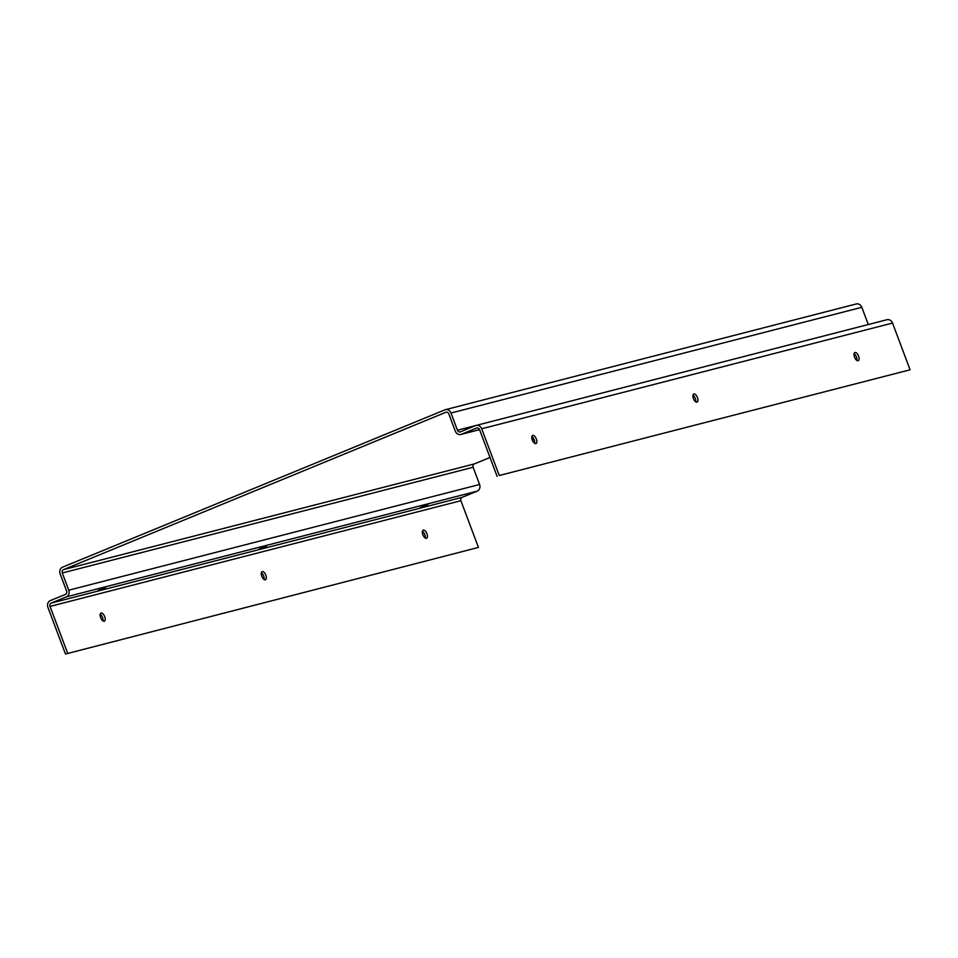 <?xml version="1.0" encoding="UTF-8"?>
<svg xmlns="http://www.w3.org/2000/svg" width="958" height="958" viewBox="0 0 958 958"><rect width="100%" height="100%" fill="white"/><g stroke="black" fill="none" stroke-linecap="round" stroke-linejoin="round"><path stroke-width="1.44" d="M100.219 614.234A4.383 2.06 -112.4 0 1 102.985 620.94M101.129 613.048A4.383 2.06 -112.4 0 1 104.638 616.497A4.383 2.06 -112.4 0 1 104.338 621.203A4.383 2.06 -112.4 0 1 104.218 621.239A4.383 2.06 -112.4 0 1 100.71 617.802A4.383 2.06 -112.4 0 1 101.009 613.084A4.383 2.06 -112.4 0 1 101.129 613.048M261.33 572.776A4.383 2.06 -112.4 0 1 264.097 579.482M262.252 571.591A4.383 2.06 -112.4 0 1 265.749 575.039A4.383 2.06 -112.4 0 1 265.462 579.746A4.383 2.06 -112.4 0 1 265.33 579.794A4.383 2.06 -112.4 0 1 261.821 576.345A4.383 2.06 -112.4 0 1 262.121 571.639A4.383 2.06 -112.4 0 1 262.252 571.591M422.442 531.319A4.383 2.06 -112.4 0 1 425.208 538.025M423.364 530.133A4.383 2.06 -112.4 0 1 426.861 533.582A4.383 2.06 -112.4 0 1 426.573 538.288A4.383 2.06 -112.4 0 1 426.442 538.336A4.383 2.06 -112.4 0 1 422.933 534.887A4.383 2.06 -112.4 0 1 423.232 530.181A4.383 2.06 -112.4 0 1 423.364 530.133M105.596 587.541L97.908 590.559L105.596 587.541M266.707 546.084L259.031 549.102L266.707 546.084M427.831 504.626L420.143 507.644L427.831 504.626M858.093 360.699A4.383 2.06 67.6 0 0 858.224 360.651A4.383 2.06 67.6 0 0 858.512 355.945A4.383 2.06 67.6 0 0 855.003 352.496A4.383 2.06 67.6 0 0 854.883 352.544A4.383 2.06 67.6 0 0 854.584 357.25A4.383 2.06 67.6 0 0 858.093 360.699M856.859 360.388A4.383 2.06 67.6 0 0 854.093 353.682M696.981 402.156A4.383 2.06 67.6 0 0 697.101 402.109A4.383 2.06 67.6 0 0 697.4 397.402A4.383 2.06 67.6 0 0 693.891 393.954A4.383 2.06 67.6 0 0 693.772 394.001A4.383 2.06 67.6 0 0 693.472 398.708A4.383 2.06 67.6 0 0 696.981 402.156M695.748 401.845A4.383 2.06 67.6 0 0 692.981 395.139M535.857 443.614A4.383 2.06 67.6 0 0 535.989 443.566A4.383 2.06 67.6 0 0 536.288 438.86A4.383 2.06 67.6 0 0 532.78 435.411A4.383 2.06 67.6 0 0 532.648 435.459A4.383 2.06 67.6 0 0 532.361 440.165A4.383 2.06 67.6 0 0 535.857 443.614M534.624 443.303A4.383 2.06 67.6 0 0 531.87 436.597M499.262 475.503L910.1 369.788L499.262 475.503L481.694 428.777A5.269 4.634 -104.4 0 0 476.09 425.448A5.269 4.634 -104.4 0 0 475.551 425.627L460.523 431.807A2.635 2.323 75.6 0 1 457.445 430.238L450.979 413.018A5.269 4.634 -104.4 0 0 445.374 409.689A5.269 4.634 -104.4 0 0 444.835 409.868L62.581 567.172A5.269 4.634 -104.4 0 0 60.126 573.866L66.605 591.074A2.635 2.323 75.6 0 1 65.383 594.427L50.343 600.606A5.269 4.634 -104.4 0 0 47.9 607.3L65.467 654.027L478.449 547.425L65.467 654.027M497.118 476.389L479.551 429.663A2.635 2.323 -104.4 0 0 476.473 428.082L461.445 434.273A5.269 4.634 75.6 0 1 460.906 434.453A5.269 4.634 75.6 0 1 455.301 431.124L448.823 413.904A2.635 2.323 -104.4 0 0 445.757 412.323L63.503 569.639A2.635 2.323 -104.4 0 0 62.282 572.98L68.748 590.2A5.269 4.634 75.6 0 1 66.306 596.882L51.265 603.073A2.635 2.323 -104.4 0 0 50.044 606.414L67.611 653.14M533.989 439.375L532.325 440.057M490.005 457.481L474.342 463.923A2.635 2.323 75.6 0 0 473.12 467.264L479.587 484.485A5.269 4.634 -104.4 0 1 477.144 491.167L462.115 497.358A2.635 2.323 75.6 0 0 460.882 500.699L478.449 547.425M445.374 409.689L856.212 303.973A5.269 4.634 75.6 0 1 861.817 307.302L868.283 324.522A2.635 2.323 -104.4 0 0 868.295 324.522L457.445 430.238M910.1 369.788L892.533 323.062A5.269 4.634 75.6 0 0 886.928 319.733L476.09 425.448M63.503 569.639L474.342 463.923M450.979 413.018L861.817 307.302M481.694 428.777L892.533 323.062M461.445 434.273L479.527 429.615M62.282 572.98L473.12 467.264M68.748 590.2L479.587 484.485M66.306 596.882L477.144 491.167M51.265 603.073L462.115 497.358M50.044 606.414L460.882 500.699M479.551 429.651L460.906 434.453"/></g></svg>
